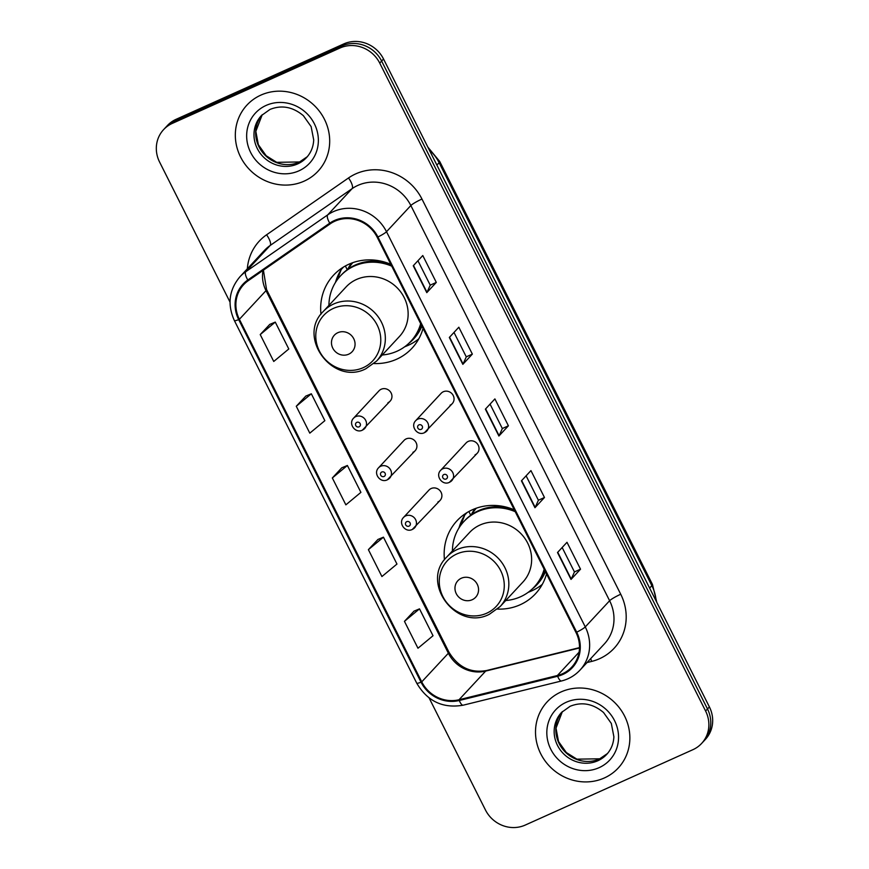 <?xml version="1.0" encoding="UTF-8"?>
<svg xmlns="http://www.w3.org/2000/svg" width="869" height="869" viewBox="0 0 869 869"><rect width="100%" height="100%" fill="white"/><g stroke="black" fill="none" stroke-linecap="round" stroke-linejoin="round"><path stroke-width="1.3" d="M514.318 509.864A53.596 50.304 -137.1 0 0 472.356 509.777A53.596 50.304 -137.1 0 0 456.996 520.77A53.596 50.304 -137.1 0 0 444.472 559.777M497.513 609.093A53.596 50.304 -137.1 0 0 520.14 604.77A53.596 50.304 -137.1 0 0 535.5 593.766A53.596 50.304 -137.1 0 0 546.536 573.942M390.822 264.328A53.596 50.304 -137.1 0 0 348.86 264.23A53.596 50.304 -137.1 0 0 333.5 275.234A53.596 50.304 -137.1 0 0 320.976 314.23M374.018 363.546A53.596 50.304 -137.1 0 0 396.644 359.223A53.596 50.304 -137.1 0 0 412.004 348.23A53.596 50.304 -137.1 0 0 423.04 328.395M387.965 402.684A7.582 7.115 -137.1 0 0 390.387 391.8A7.582 7.115 -137.1 0 0 379.036 390.789L353.596 418.152A7.582 7.115 42.9 0 1 364.947 419.173A7.582 7.115 42.9 0 1 362.525 430.046M412.938 452.325A7.582 7.115 -137.1 0 0 415.36 441.452A7.582 7.115 -137.1 0 0 404.009 440.442L378.558 467.804A7.582 7.115 42.9 0 1 389.92 468.815A7.582 7.115 42.9 0 1 387.498 479.688M437.911 501.967A7.582 7.115 -137.1 0 0 440.333 491.094A7.582 7.115 -137.1 0 0 428.971 490.083L403.531 517.446A7.582 7.115 42.9 0 1 414.893 518.467A7.582 7.115 42.9 0 1 412.471 529.34M475.039 454.835A7.582 7.115 -137.1 0 0 477.461 443.961A7.582 7.115 -137.1 0 0 466.11 442.951L440.659 470.314A7.582 7.115 42.9 0 1 452.021 471.335A7.582 7.115 42.9 0 1 449.599 482.208M450.077 405.193A7.582 7.115 -137.1 0 0 452.488 394.32A7.582 7.115 -137.1 0 0 441.137 393.309L415.697 420.672A7.582 7.115 42.9 0 1 427.048 421.682A7.582 7.115 42.9 0 1 424.626 432.556M347.719 269.336A49.044 46.035 42.9 0 1 351.402 263.177M471.215 514.882A49.044 46.035 42.9 0 1 474.898 508.723M429.123 697.97L485.467 809.995A30.339 28.471 -137.1 0 0 525.191 825.094L692.908 749.686A30.339 28.471 -137.1 0 0 701.609 743.451L705.411 739.367A30.339 28.471 -137.1 0 0 709.397 706.921L383.533 59.005A30.339 28.471 -137.1 0 0 343.809 43.906L176.092 119.314A30.339 28.471 -137.1 0 0 167.391 125.549L165.49 127.591A30.339 28.471 -137.1 0 1 174.191 121.367A30.339 28.471 -137.1 0 0 165.49 127.591L163.589 129.633A30.339 28.471 -137.1 0 0 159.603 162.079L230.013 302.086M701.609 743.451A30.339 28.471 -137.1 0 0 705.595 711.016L379.731 63.1A30.339 28.471 -137.1 0 0 340.007 48.001L341.908 45.948L174.191 121.367L341.908 45.948A30.339 28.471 -137.1 0 1 381.632 61.058A30.339 28.471 -137.1 0 0 341.908 45.948L343.809 43.906M705.595 711.016L707.496 708.963L381.632 61.058L707.496 708.963A30.339 28.471 -137.1 0 1 703.51 741.409A30.339 28.471 -137.1 0 0 707.496 708.963L709.397 706.921M260.874 95.112A48.545 45.557 -137.1 0 0 246.959 105.073A48.545 45.557 -137.1 0 0 245.373 164.708A48.545 45.557 -137.1 0 0 304.139 181.143A48.545 45.557 -137.1 0 0 318.065 171.182A48.545 45.557 -137.1 0 0 319.64 111.547A48.545 45.557 -137.1 0 0 260.874 95.112A48.545 45.557 -137.1 0 0 246.959 105.073A48.545 45.557 -137.1 0 0 245.373 164.708A48.545 45.557 -137.1 0 0 304.139 181.143A48.545 45.557 -137.1 0 0 318.065 171.182A48.545 45.557 -137.1 0 0 319.64 111.547A48.545 45.557 -137.1 0 0 260.874 95.112M561.048 691.952A48.545 45.557 -137.1 0 0 547.133 701.913A48.545 45.557 -137.1 0 0 545.547 761.537A48.545 45.557 -137.1 0 0 604.324 777.972A48.545 45.557 -137.1 0 0 618.239 768.011A48.545 45.557 -137.1 0 0 619.814 708.387A48.545 45.557 -137.1 0 0 561.048 691.952A48.545 45.557 -137.1 0 0 547.133 701.913A48.545 45.557 -137.1 0 0 545.547 761.537A48.545 45.557 -137.1 0 0 604.324 777.972A48.545 45.557 -137.1 0 0 618.239 768.011A48.545 45.557 -137.1 0 0 619.814 708.387A48.545 45.557 -137.1 0 0 561.048 691.952M334.858 221.204A32.359 30.372 42.9 0 1 377.233 237.313L575.995 632.513A32.359 30.372 42.9 0 1 571.748 667.12A32.359 30.372 42.9 0 1 557.398 675.506L459.049 699.73A32.359 30.372 42.9 0 1 421.737 681.872L239.377 319.292A32.359 30.372 42.9 0 1 243.635 284.684A32.359 30.372 42.9 0 1 248.273 280.665L330.22 223.822A32.359 30.372 42.9 0 1 334.858 221.204M334.5 220.487A33.174 31.132 -137.1 0 0 329.742 223.17L247.795 280.014A33.174 31.132 -137.1 0 0 238.682 319.607L421.041 682.187A33.174 31.132 -137.1 0 0 459.277 700.49L557.626 676.267A33.174 31.132 -137.1 0 0 576.701 632.197L377.928 236.998A33.174 31.132 -137.1 0 0 334.5 220.487M562.167 547.503L574.452 571.943L571.237 579.102A8.093 1.032 153.3 0 1 571.02 579.417L580.525 569.184L567.001 542.299L557.496 552.532L571.02 579.417M574.442 571.921L580.525 569.184M526.103 475.81L538.4 500.251L535.185 507.409A8.093 1.032 153.3 0 1 534.956 507.724L544.472 497.492L530.948 470.607L521.433 480.839L534.956 507.724M538.389 500.229L544.472 497.492M417.935 260.733L430.231 285.173L427.016 292.342A8.093 1.032 153.3 0 1 426.788 292.647L436.303 282.414L422.779 255.529L413.264 265.762L426.788 292.647M430.22 285.151L436.303 282.414M453.998 332.425L466.284 356.866L463.068 364.035A8.093 1.032 153.3 0 1 462.84 364.339L472.356 354.107L458.832 327.222L449.327 337.454L462.84 364.339M466.273 356.844L472.356 354.107M490.051 404.118L502.347 428.558L499.121 435.717A8.093 1.032 153.3 0 1 498.904 436.032L508.408 425.799L494.895 398.914L485.38 409.147L498.904 436.032M502.325 428.536L508.408 425.799M340.007 48.001L172.279 123.409A30.339 28.471 -137.1 0 0 163.589 129.633M413.992 611.168L404.454 621.346L417.967 648.231L433.023 635.739L419.499 608.854L413.872 611.211M305.812 396.09L296.275 406.268L309.798 433.153L324.854 420.672L311.33 393.787L305.692 396.134M269.759 324.398L260.222 334.576L273.746 361.461L288.79 348.98L275.267 322.095L269.64 324.452M377.928 539.475L368.391 549.653L381.915 576.538L396.959 564.057L383.446 537.172L377.809 539.519M332.338 477.961L345.862 504.846L360.907 492.365L347.383 465.48L341.756 467.826L332.338 477.961L347.383 465.48M296.275 406.268L311.33 393.787M260.222 334.576L275.267 322.095M368.391 549.653L383.446 537.172M404.454 621.346L419.499 608.854M348.675 354.194A12.133 11.384 -137.1 0 0 353.748 338.725A12.133 11.384 -137.1 0 0 337.856 332.686A12.133 11.384 -137.1 0 0 332.784 348.154A12.133 11.384 -137.1 0 0 348.675 354.194M376.625 361.037L399.414 336.52A36.411 34.163 -137.1 0 0 400.598 291.788A36.411 34.163 -137.1 0 0 356.529 279.47A36.411 34.163 -137.1 0 0 346.09 286.933L323.301 311.45C296.535 337.042 332.914 385.955 365.827 368.771L376.625 361.037A36.411 34.163 -137.1 0 0 377.809 316.305A36.411 34.163 -137.1 0 0 333.729 303.976A36.411 34.163 -137.1 0 0 323.301 311.45M382.241 354.986A48.034 45.079 -137.1 0 0 397.014 351.228A48.034 45.079 -137.1 0 0 410.787 341.365A48.034 45.079 -137.1 0 0 420.661 323.659M391.734 266.153A48.034 45.079 -137.1 0 0 354.194 266.088A48.034 45.079 -137.1 0 0 340.431 275.951A48.034 45.079 -137.1 0 0 328.916 305.41M410.787 341.365L411.732 340.344A48.034 45.079 -137.1 0 0 421.063 324.452M390.844 264.382A48.034 45.079 -137.1 0 0 355.149 265.067A48.034 45.079 -137.1 0 0 341.376 274.93L340.431 275.951M373.67 260.037A37.921 35.596 -137.1 0 0 372.019 260.733A37.921 35.596 -137.1 0 0 370.944 261.232M352.814 262.655A48.034 45.079 -137.1 0 0 348.284 268.945M418.825 338.78A52.585 49.348 42.9 0 1 408.321 345.286A52.585 49.348 42.9 0 1 406.964 345.862L404.585 346.85M335.412 282.534L336.216 280.079A52.585 49.348 42.9 0 1 341.267 269.466L343.494 267.065M347.242 269.694L345.373 265.979M337.226 279.84L341.267 269.466M472.171 599.74A12.133 11.384 -137.1 0 0 477.244 584.272A12.133 11.384 -137.1 0 0 461.352 578.233A12.133 11.384 -137.1 0 0 456.279 593.701A12.133 11.384 -137.1 0 0 472.171 599.74M500.12 606.573L522.91 582.067A36.411 34.163 -137.1 0 0 524.094 537.335A36.411 34.163 -137.1 0 0 480.025 525.006A36.411 34.163 -137.1 0 0 469.586 532.48L446.796 556.996C420.031 582.588 456.41 631.502 489.323 614.307L500.12 606.573A36.411 34.163 -137.1 0 0 501.304 561.852A36.411 34.163 -137.1 0 0 457.224 549.523A36.411 34.163 -137.1 0 0 446.796 556.996M505.736 600.533A48.034 45.079 -137.1 0 0 520.509 596.775A48.034 45.079 -137.1 0 0 534.283 586.912A48.034 45.079 -137.1 0 0 544.157 569.206M515.23 511.689A48.034 45.079 -137.1 0 0 477.689 511.635A48.034 45.079 -137.1 0 0 463.927 521.498A48.034 45.079 -137.1 0 0 452.412 550.957M534.283 586.912L535.228 585.891A48.034 45.079 -137.1 0 0 544.559 569.999M514.339 509.918A48.034 45.079 -137.1 0 0 478.645 510.614A48.034 45.079 -137.1 0 0 464.872 520.466L463.927 521.498M497.166 505.584A37.921 35.596 -137.1 0 0 495.515 506.279A37.921 35.596 -137.1 0 0 494.439 506.779M476.31 508.202A48.034 45.079 -137.1 0 0 471.78 514.491M542.321 584.326A52.585 49.348 42.9 0 1 531.817 590.833A52.585 49.348 42.9 0 1 530.459 591.409L528.08 592.397M458.908 528.08L459.712 525.626A52.585 49.348 42.9 0 1 464.763 515.013L466.99 512.612M470.737 515.23L468.869 511.515M460.722 525.376L464.763 515.013M656.128 601A40.452 37.964 -137.1 0 0 651.859 585.673L439.117 162.688A40.452 37.964 -137.1 0 0 429.243 149.881M436.89 165.088L439.117 162.688A20.226 2.574 -26.7 0 0 439.714 161.46L652.456 584.435L656.801 602.336M176.092 119.314L172.279 123.409M383.533 59.005L379.731 63.1M652.456 584.435A20.226 2.574 -26.7 0 1 651.859 585.673L649.621 588.074M247.328 268.825A50.565 47.458 42.9 0 1 266.566 234.804L348.512 177.96A50.565 47.458 42.9 0 1 421.965 199.044L620.727 594.244A10.113 1.282 -26.7 0 0 609.614 600.729L410.852 205.529A40.452 37.964 -137.1 0 0 357.887 185.39A40.452 37.964 -137.1 0 0 352.086 188.66L270.14 245.503A40.452 37.964 -137.1 0 0 264.339 250.533L239.985 276.722A40.452 37.964 42.9 0 1 245.797 271.693A10.113 3.422 55.3 0 0 247.795 280.014M620.727 594.244A50.565 47.458 42.9 0 1 599.588 658.691A50.565 47.458 42.9 0 1 591.659 661.418L587.031 662.558M604.303 643.983A40.452 37.964 -137.1 0 0 609.614 600.729L585.271 626.918A40.452 37.964 42.9 0 1 579.949 670.173L604.303 643.983M266.566 234.804A10.113 3.422 -124.7 0 1 270.14 245.503L245.797 271.693L327.743 214.849A40.452 37.964 42.9 0 1 333.533 211.58A40.452 37.964 42.9 0 1 386.509 231.719A10.113 1.282 153.3 0 1 377.928 236.998M329.742 223.17A10.113 3.422 55.3 0 1 327.743 214.849L352.086 188.66A10.113 3.422 -124.7 0 0 348.512 177.96M239.985 276.722C229.014 289.801 227.146 304.422 234.38 320.596A10.113 1.282 -26.7 0 0 238.682 319.607M421.041 682.187A10.113 1.282 153.3 0 1 416.74 683.175C427.439 701.326 442.908 708.659 463.166 705.193L561.515 680.97C568.75 679.145 574.898 675.539 579.949 670.173M459.277 700.49A10.113 2.976 76.2 0 0 463.166 705.193M557.626 676.267A10.113 2.976 76.2 0 0 561.515 680.97M576.701 632.197A10.113 1.282 -26.7 0 0 585.271 626.918L386.509 231.719L410.852 205.529A10.113 1.282 -26.7 0 1 421.965 199.044M590.659 658.648A10.113 2.976 -103.8 0 1 591.659 661.418M421.737 681.872L448.371 653.227A32.359 30.372 -137.1 0 0 485.673 671.085L579.482 647.981M459.049 699.73L485.673 671.085A18.206 5.355 -103.8 0 1 486.586 670.52L579.493 647.633M557.398 675.506L579.069 652.195M263.035 270.422A32.359 30.372 -137.1 0 0 266.012 290.648L448.371 653.227A18.206 2.314 -26.7 0 0 448.915 652.119C458.137 667.207 470.694 673.345 486.586 670.52M239.377 319.292L266.012 290.648A18.206 2.314 -26.7 0 0 266.555 289.54L448.915 652.119M499.121 435.717L485.63 408.875M463.068 364.035L449.566 337.194M427.016 292.342L413.514 265.501M535.185 507.409L521.682 480.568M571.237 579.102L557.735 552.26M262.21 114.741A30.828 28.927 -137.1 0 0 262.416 152.205A30.828 28.927 -137.1 0 0 299.338 162.123A30.828 28.927 -137.1 0 0 307.322 156.681L299.555 161.96L276.722 162.329L266.164 155.725L258.343 144.667L255.834 131.317L262.221 114.73M261.363 115.61A30.828 28.927 -137.1 0 0 260.352 153.476A30.828 28.927 -137.1 0 0 297.676 163.904A30.828 28.927 -137.1 0 0 306.507 157.582C310.961 152.727 313.361 146.85 313.709 139.942L311.135 126.613L303.39 115.696C292.82 106.844 281.686 104.758 269.987 109.44L261.363 115.61M298.947 170.824A36.889 34.619 -137.1 0 0 314.372 123.8A36.889 34.619 -137.1 0 0 266.066 105.442A36.889 34.619 -137.1 0 0 250.641 152.455A36.889 34.619 -137.1 0 0 298.947 170.824M363.188 367.685A33.446 31.393 -137.1 0 0 377.168 325.06A33.446 31.393 -137.1 0 0 333.37 308.419A33.446 31.393 -137.1 0 0 319.39 351.043A33.446 31.393 -137.1 0 0 363.188 367.685M408.669 343.494A48.49 45.503 -137.1 0 0 421.921 326.168M486.683 613.232A33.446 31.393 -137.1 0 0 500.663 570.607A33.446 31.393 -137.1 0 0 456.866 553.955A33.446 31.393 -137.1 0 0 442.886 596.579A33.446 31.393 -137.1 0 0 486.683 613.232M532.165 589.041A48.49 45.503 -137.1 0 0 545.417 571.715M607.496 753.499L599.729 758.8L576.897 759.158L566.349 752.565L558.517 741.496L556.008 728.146L562.395 711.559A30.828 28.927 -137.1 0 0 562.591 749.035A30.828 28.927 -137.1 0 0 599.512 758.952A30.828 28.927 -137.1 0 0 607.496 753.51M561.537 712.439A30.828 28.927 -137.1 0 0 560.538 750.305A30.828 28.927 -137.1 0 0 597.85 760.744A30.828 28.927 -137.1 0 0 606.681 754.422C611.135 749.556 613.536 743.679 613.883 736.771L611.32 723.442L603.564 712.526C592.995 703.673 581.861 701.587 570.162 706.269L561.537 712.439M599.132 767.653A36.889 34.619 -137.1 0 0 614.557 720.629A36.889 34.619 -137.1 0 0 566.24 702.271A36.889 34.619 -137.1 0 0 550.816 749.295A36.889 34.619 -137.1 0 0 599.132 767.653M418.934 424.876A2.531 2.368 -137.1 0 0 417.88 428.091A2.531 2.368 -137.1 0 0 421.183 429.351A2.531 2.368 -137.1 0 0 422.247 426.136A2.531 2.368 -137.1 0 0 418.934 424.876M443.907 474.517A2.531 2.368 -137.1 0 0 442.842 477.744A2.531 2.368 -137.1 0 0 446.155 479.004A2.531 2.368 -137.1 0 0 447.209 475.777A2.531 2.368 -137.1 0 0 443.907 474.517M359.082 426.842A2.531 2.368 -137.1 0 0 360.146 423.616A2.531 2.368 -137.1 0 0 356.833 422.356A2.531 2.368 -137.1 0 0 355.779 425.582A2.531 2.368 -137.1 0 0 359.082 426.842M384.055 476.484A2.531 2.368 -137.1 0 0 385.108 473.268A2.531 2.368 -137.1 0 0 381.806 472.008A2.531 2.368 -137.1 0 0 380.741 475.224A2.531 2.368 -137.1 0 0 384.055 476.484M409.027 526.136A2.531 2.368 -137.1 0 0 410.081 522.91A2.531 2.368 -137.1 0 0 406.768 521.65A2.531 2.368 -137.1 0 0 405.714 524.876A2.531 2.368 -137.1 0 0 409.027 526.136M427.852 147.133L439.714 161.46M234.38 320.596L416.74 683.175M263.416 270.161L266.555 289.54M415.697 420.672C410.027 426.212 417.457 436.292 424.452 432.686L452.249 403.64M440.659 470.314C435 475.864 442.43 485.934 449.414 482.338L477.211 453.281M390.148 401.12L362.351 430.177C355.356 433.772 347.926 423.703 353.596 418.152M415.11 450.772L387.313 479.818C380.318 483.425 372.899 473.344 378.558 467.804M440.083 500.414L412.286 529.471C405.291 533.066 397.872 522.997 403.531 517.446"/></g></svg>
